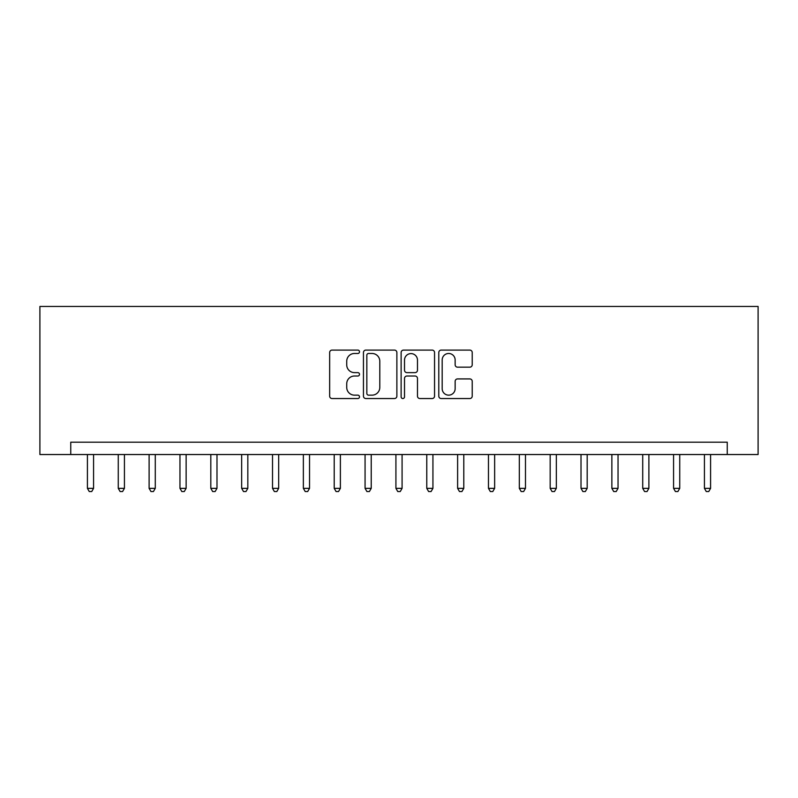 <?xml version="1.0" encoding="UTF-8"?>
<svg xmlns="http://www.w3.org/2000/svg" width="798" height="798" viewBox="0 0 798 798"><rect width="100%" height="100%" fill="white"/><g stroke="black" fill="none" stroke-linecap="round" stroke-linejoin="round"><path stroke-width="1.2" d="M359.509 351.788A1.696 1.696 0 0 0 357.813 350.093L332.078 350.093A2.424 2.424 0 0 0 329.654 352.517L329.654 396.127A2.424 2.424 0 0 0 332.078 398.541L357.813 398.541A1.696 1.696 0 0 0 359.509 396.845A1.696 1.696 0 0 0 357.813 395.15L354.482 395.15A7.751 7.751 0 0 1 346.731 387.399L346.731 383.768A7.751 7.751 0 0 1 354.482 376.018L357.813 376.018A1.696 1.696 0 0 0 359.509 374.322A1.696 1.696 0 0 0 357.813 372.626L354.482 372.626A7.751 7.751 0 0 1 346.731 364.876L346.731 361.235A7.751 7.751 0 0 1 354.482 353.484L357.813 353.484A1.696 1.696 0 0 0 359.509 351.788M469.803 367.17A2.424 2.424 0 0 0 472.226 364.746L472.226 352.517A2.424 2.424 0 0 0 469.803 350.093L441.214 350.093A2.424 2.424 0 0 0 438.79 352.517L438.79 396.127A2.424 2.424 0 0 0 441.214 398.541L469.803 398.541A2.424 2.424 0 0 0 472.226 396.127L472.226 381.344A2.424 2.424 0 0 0 469.803 378.92L457.563 378.92A2.424 2.424 0 0 0 455.139 381.344L455.139 388.676A6.484 6.484 0 0 1 448.666 395.15A6.484 6.484 0 0 1 442.182 388.676L442.182 359.968A6.484 6.484 0 0 1 448.666 353.484A6.484 6.484 0 0 1 455.139 359.968L455.139 364.746A2.424 2.424 0 0 0 457.563 367.17L469.803 367.17M727.247 454.531L758.1 454.531L758.1 306.452L39.9 306.452L39.9 454.531L727.247 454.531L727.247 442.192L70.753 442.192L70.753 454.531M396.875 352.517A2.424 2.424 0 0 0 394.461 350.093L365.873 350.093A2.424 2.424 0 0 0 363.449 352.517L363.449 396.127A2.424 2.424 0 0 0 365.873 398.541L394.461 398.541A2.424 2.424 0 0 0 396.875 396.127L396.875 352.517M403.539 350.093L432.127 350.093A2.424 2.424 0 0 1 434.551 352.517L434.551 396.127A2.424 2.424 0 0 1 432.127 398.541L419.898 398.541A2.424 2.424 0 0 1 417.474 396.127L417.474 378.442A2.424 2.424 0 0 0 415.05 376.018L406.93 376.018A2.424 2.424 0 0 0 404.516 378.442L404.516 396.845A1.696 1.696 0 0 1 402.82 398.541A1.696 1.696 0 0 1 401.125 396.845L401.125 352.517A2.424 2.424 0 0 1 403.539 350.093M368.536 353.484A1.696 1.696 0 0 0 366.841 355.18L366.841 393.454A1.696 1.696 0 0 0 368.536 395.15L372.048 395.15A7.751 7.751 0 0 0 379.798 387.399L379.798 361.235A7.751 7.751 0 0 0 372.048 353.484L368.536 353.484M417.474 360.088A6.484 6.484 0 0 0 410.99 353.604A6.484 6.484 0 0 0 404.516 360.088L404.516 370.202A2.424 2.424 0 0 0 406.93 372.626L415.05 372.626A2.424 2.424 0 0 0 417.474 370.202L417.474 360.088M87.411 454.531L87.411 488.346L93.575 488.346L93.575 454.531M93.575 488.346L91.73 491.548L89.256 491.548L87.411 488.346M118.264 454.531L118.264 488.346L124.428 488.346L124.428 454.531M124.428 488.346L122.583 491.548L120.109 491.548L118.264 488.346M149.106 454.531L149.106 488.346L155.281 488.346L155.281 454.531M155.281 488.346L153.425 491.548L150.962 491.548L149.106 488.346M179.959 454.531L179.959 488.346L186.133 488.346L186.133 454.531M186.133 488.346L184.278 491.548L181.814 491.548L179.959 488.346M210.812 454.531L210.812 488.346L216.986 488.346L216.986 454.531M216.986 488.346L215.131 491.548L212.667 491.548L210.812 488.346M241.664 454.531L241.664 488.346L247.829 488.346L247.829 454.531M247.829 488.346L245.984 491.548L243.51 491.548L241.664 488.346M272.517 454.531L272.517 488.346L278.682 488.346L278.682 454.531M278.682 488.346L276.836 491.548L274.362 491.548L272.517 488.346M303.36 454.531L303.36 488.346L309.534 488.346L309.534 454.531M309.534 488.346L307.679 491.548L305.215 491.548L303.36 488.346M334.212 454.531L334.212 488.346L340.387 488.346L340.387 454.531M340.387 488.346L338.532 491.548L336.068 491.548L334.212 488.346M365.065 454.531L365.065 488.346L371.23 488.346L371.23 454.531M371.23 488.346L369.384 491.548L366.92 491.548L365.065 488.346M395.918 454.531L395.918 488.346L402.082 488.346L402.082 454.531M402.082 488.346L400.237 491.548L397.763 491.548L395.918 488.346M426.77 454.531L426.77 488.346L432.935 488.346L432.935 454.531M432.935 488.346L431.08 491.548L428.616 491.548L426.77 488.346M457.613 454.531L457.613 488.346L463.788 488.346L463.788 454.531M463.788 488.346L461.932 491.548L459.468 491.548L457.613 488.346M488.466 454.531L488.466 488.346L494.64 488.346L494.64 454.531M494.64 488.346L492.785 491.548L490.321 491.548L488.466 488.346M519.318 454.531L519.318 488.346L525.483 488.346L525.483 454.531M525.483 488.346L523.638 491.548L521.164 491.548L519.318 488.346M550.171 454.531L550.171 488.346L556.336 488.346L556.336 454.531M556.336 488.346L554.49 491.548L552.016 491.548L550.171 488.346M581.014 454.531L581.014 488.346L587.188 488.346L587.188 454.531M587.188 488.346L585.333 491.548L582.869 491.548L581.014 488.346M611.866 454.531L611.866 488.346L618.041 488.346L618.041 454.531M618.041 488.346L616.186 491.548L613.722 491.548L611.866 488.346M642.719 454.531L642.719 488.346L648.894 488.346L648.894 454.531M648.894 488.346L647.038 491.548L644.575 491.548L642.719 488.346M673.572 454.531L673.572 488.346L679.736 488.346L679.736 454.531M679.736 488.346L677.891 491.548L675.417 491.548L673.572 488.346M704.425 454.531L704.425 488.346L710.589 488.346L710.589 454.531M710.589 488.346L708.744 491.548L706.27 491.548L704.425 488.346"/></g></svg>
